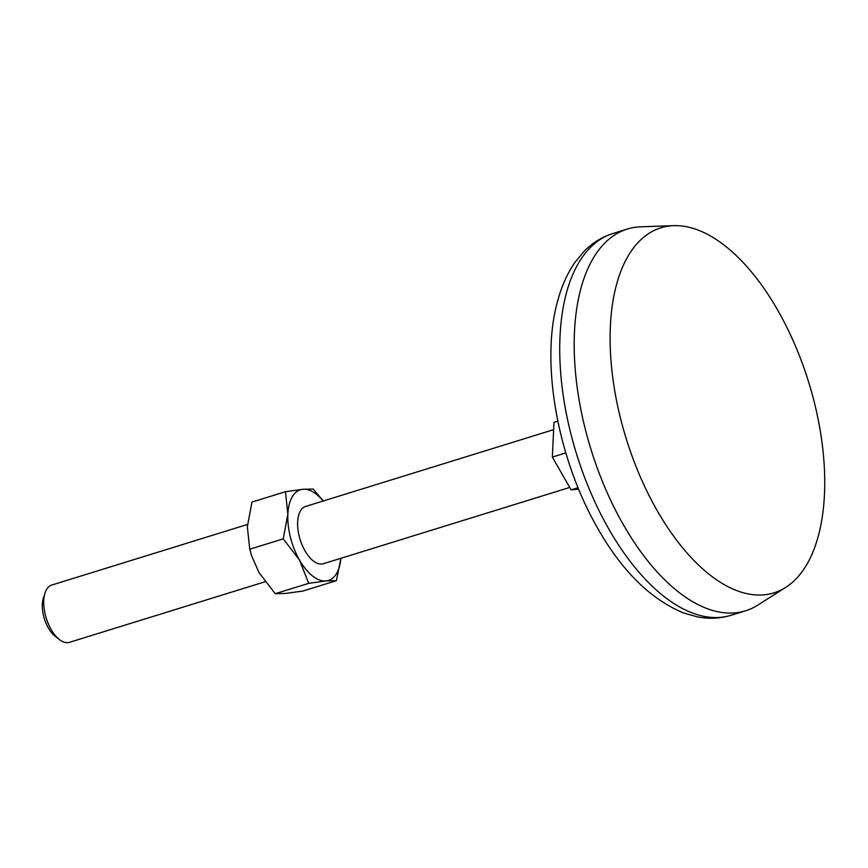 <?xml version="1.0" encoding="UTF-8"?>
<svg xmlns="http://www.w3.org/2000/svg" width="868" height="868" viewBox="0 0 868 868"><rect width="100%" height="100%" fill="white"/><g stroke="black" fill="none" stroke-linecap="round" stroke-linejoin="round"><path stroke-width="1.3" d="M336.415 580.67L302.921 591.043L285.561 593.452L275.221 593.701L308.715 583.339L326.064 580.92L336.415 580.67L340.885 558.287M323.33 500.966L313.153 489.042L302.813 489.281L285.464 491.7L287.861 514.192L283.239 538.854L249.745 549.216L247.347 526.735L251.97 502.073L285.464 491.7M323.146 501.031A47.458 23.718 72.8 0 0 302.813 489.281A47.458 23.718 72.8 0 0 287.861 514.192A47.458 23.718 72.8 0 0 299.482 560.012A47.458 23.718 72.8 0 0 326.064 580.92A47.458 23.718 72.8 0 0 340.874 558.298M308.715 583.339L299.482 560.012L283.239 538.854M578.598 489.14L571.122 489.856L552.352 457.089L553.99 422.347L557.809 421.154M553.643 429.66L305.579 506.467A29.968 14.984 72.8 0 0 300.133 539.527A29.968 14.984 72.8 0 0 323.308 563.733L569.734 487.436M247.499 524.456L51.7 585.075A29.968 14.984 72.8 0 0 45.06 592.887A29.968 14.984 72.8 0 0 59.545 639.651A29.968 14.984 72.8 0 0 69.429 642.342L265.044 581.766M45.06 592.887L43.4 597.987A24.608 12.304 72.8 0 0 55.292 636.385L59.545 639.651M806.242 565.437A191.079 95.513 72.8 0 0 799.688 356.412A191.079 95.513 72.8 0 0 673.698 225.658A191.079 95.513 72.8 0 0 626.175 438.579A191.079 95.513 72.8 0 0 785.703 587.397A191.079 95.513 72.8 0 0 806.242 565.437M673.698 225.658L640.703 226.808A199.824 99.885 72.8 0 0 627.314 229.054A199.824 99.885 72.8 0 0 591 449.472A199.824 99.885 72.8 0 0 745.514 610.812A199.824 99.885 72.8 0 0 757.829 605.094L785.703 587.397M578.023 487.729L571.122 489.856M565.784 452.922L552.352 457.089M275.221 593.701L258.979 572.544L251.709 556.008L249.745 549.216M250.928 553.513A47.458 23.718 72.8 0 0 251.612 555.726M627.314 229.054L612.851 233.525A199.824 99.885 72.8 0 0 576.536 453.953A199.824 99.885 72.8 0 0 731.051 615.282L745.514 610.812M612.851 233.525C601.871 237.007 592.247 242.997 583.969 251.47L575.115 262.147C567.379 273.257 561.542 286.288 557.592 301.261C540.829 360.209 556.128 454.279 596.164 525.607C620.794 569.809 649.806 598.877 683.225 612.808L696.689 616.725C708.44 619.134 719.897 618.656 731.051 615.282"/></g></svg>
